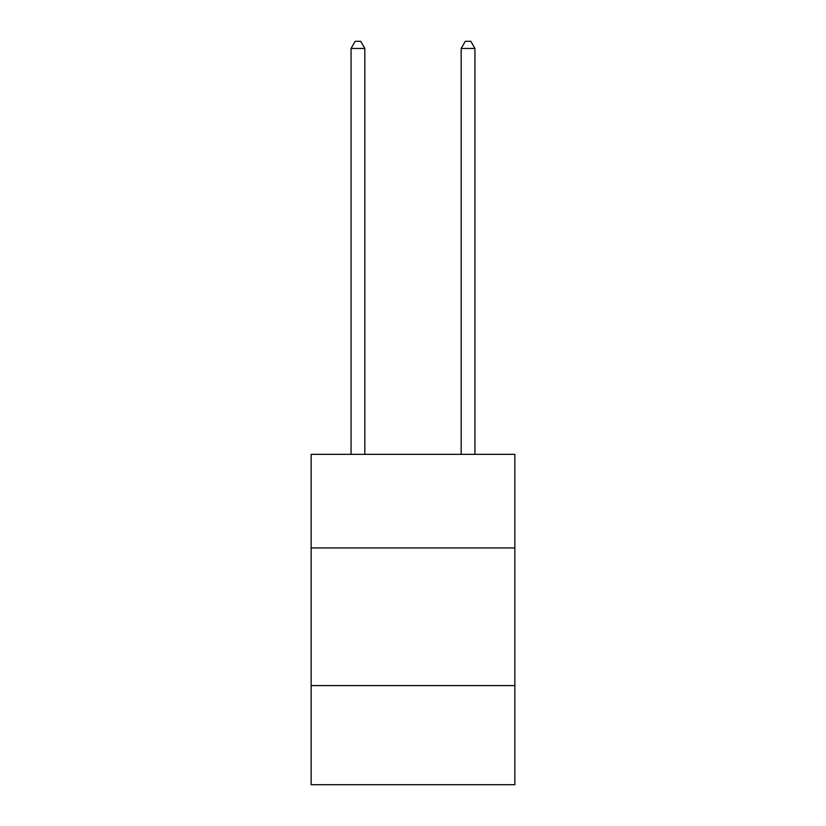 <?xml version="1.0" encoding="UTF-8"?>
<svg xmlns="http://www.w3.org/2000/svg" width="826" height="826" viewBox="0 0 826 826"><rect width="100%" height="100%" fill="white"/><g stroke="black" fill="none" stroke-linecap="round" stroke-linejoin="round"><path stroke-width="1.24" d="M514.856 547.948L514.856 454.352L311.144 454.352L311.144 547.948L514.856 547.948L514.856 784.7L311.144 784.7L311.144 547.948M514.856 685.59L311.144 685.59M474.94 454.352L474.94 48.455L461.176 48.455L461.176 454.352M461.176 48.455L465.306 41.3L470.81 41.3L474.94 48.455M364.824 454.352L364.824 48.455L351.06 48.455L351.06 454.352M351.06 48.455L355.19 41.3L360.694 41.3L364.824 48.455"/></g></svg>
